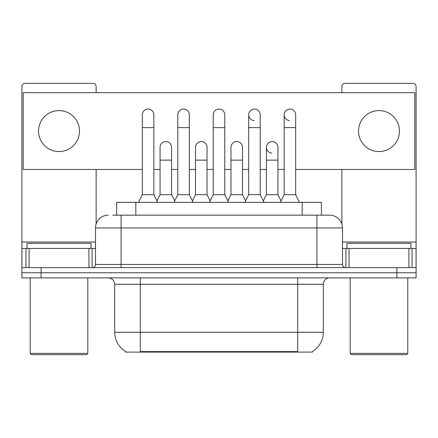 <?xml version="1.0" encoding="UTF-8"?>
<svg xmlns="http://www.w3.org/2000/svg" width="438" height="438" viewBox="0 0 438 438"><rect width="100%" height="100%" fill="white"/><g stroke="black" fill="none" stroke-linecap="round" stroke-linejoin="round"><path stroke-width="0.66" d="M116.623 215.162L116.623 202.361L321.377 202.361L321.377 215.162M312.431 351.479L312.431 352.108L125.569 352.108L125.569 351.479M125.761 351.588A22.398 22.398 0 0 1 114.69 332.267L140.286 332.267L140.286 351.588L297.714 351.588L297.714 332.267L323.31 332.267L323.31 284.273A6.4 6.4 0 0 1 329.71 277.873M114.69 332.267L114.69 284.273C114.313 280.386 112.177 278.256 108.29 277.873M312.239 351.588A22.398 22.398 0 0 0 323.31 332.267M41.095 277.873L416.1 277.873L416.1 272.754L21.9 272.754L21.9 277.873L41.095 277.873L41.095 272.754L21.9 272.754L21.9 248.439L29.1 248.439L29.1 267.634M113.064 215.162L329.71 215.162A12.801 12.801 0 0 1 342.505 227.957L342.505 264.437C342.697 266.381 343.764 267.443 345.708 267.634M112.774 215.162L121.091 215.162L121.091 227.957L95.495 227.957L95.495 264.437A3.197 3.197 0 0 1 92.292 267.634M108.29 215.162A12.801 12.801 0 0 0 95.495 227.957M396.905 277.873L396.905 272.754L416.1 272.754L416.1 248.439L416.1 267.634L21.9 267.634M396.905 267.634L396.905 272.754L41.095 272.754L41.095 267.634M342.505 227.957L316.909 227.957L316.909 215.162L329.71 215.162M138.496 202.361L142.334 194.68L153.853 194.68L157.696 202.361M153.853 194.68L153.853 114.816A5.76 5.76 0 0 0 148.093 109.057A5.76 5.76 0 0 1 148.455 109.073M142.334 194.68L142.334 127.617L153.853 127.617M142.334 127.617L142.334 114.816A5.76 5.76 0 0 1 148.093 109.057M156.957 200.889L160.062 194.68L171.581 194.68L174.685 200.889M171.581 194.68L171.581 147.327A5.76 5.76 0 0 0 166.183 141.578A5.76 5.76 0 0 1 171.581 147.327M160.062 194.68L160.062 160.127L171.581 160.127M160.062 160.127L160.062 147.327A5.76 5.76 0 0 1 166.183 141.578M173.946 202.361L177.79 194.68L189.309 194.68L193.147 202.361M189.309 194.68L189.309 114.816A5.76 5.76 0 0 0 183.549 109.057A5.76 5.76 0 0 1 183.911 109.073M177.79 194.68L177.79 127.617L189.309 127.617M177.79 127.617L177.79 114.816A5.76 5.76 0 0 1 183.549 109.057M209.402 202.361L213.24 194.68L224.76 194.68L228.598 202.361M224.76 194.68L224.76 114.816A5.76 5.76 0 0 0 219 109.057A5.76 5.76 0 0 1 219.361 109.073M213.24 194.68L213.24 127.617L224.76 127.617M213.24 127.617L213.24 114.816A5.76 5.76 0 0 1 219 109.057M244.853 202.361L248.691 194.68L260.21 194.68L264.054 202.361M260.21 194.68L260.21 114.816A5.76 5.76 0 0 0 254.451 109.057A5.76 5.76 0 0 0 248.696 114.636A5.76 5.76 0 0 0 254.089 120.565M248.691 194.68L248.691 127.617L260.21 127.617M248.691 127.617L248.691 114.816A5.76 5.76 0 0 1 254.812 109.073M280.304 202.361L284.147 194.68L295.666 194.68L299.504 202.361M295.666 194.68L295.666 114.816A5.76 5.76 0 0 0 289.907 109.057A5.76 5.76 0 0 0 284.147 114.636A5.76 5.76 0 0 0 289.545 120.565M284.147 194.68L284.147 127.617L295.666 127.617M284.147 127.617L284.147 114.816A5.76 5.76 0 0 1 290.268 109.073M192.413 200.889L195.512 194.68L207.032 194.68L210.136 200.889M207.032 194.68L207.032 147.327A5.76 5.76 0 0 0 201.633 141.578A5.76 5.76 0 0 1 207.032 147.327M195.512 194.68L195.512 160.127L207.032 160.127M195.512 160.127L195.512 147.327A5.76 5.76 0 0 1 201.633 141.578M227.864 200.889L230.968 194.68L242.488 194.68L245.587 200.889M242.488 194.68L242.488 147.327A5.76 5.76 0 0 0 237.089 141.578A5.76 5.76 0 0 1 242.488 147.327M230.968 194.68L230.968 160.127L242.488 160.127M230.968 160.127L230.968 147.327A5.76 5.76 0 0 1 237.089 141.578M263.315 200.889L266.419 194.68L277.938 194.68L281.043 200.889M277.938 194.68L277.938 147.327A5.76 5.76 0 0 0 272.54 141.578A5.76 5.76 0 0 1 277.938 147.327M266.419 194.68L266.419 160.127L277.938 160.127M266.419 160.127L266.419 147.327A5.76 5.76 0 0 1 272.54 141.578M88.936 267.634L88.936 248.439L29.1 248.439M96.13 92.675L96.13 86.532A3.197 3.197 0 0 0 92.933 83.335L25.097 83.335A3.197 3.197 0 0 0 21.9 86.532L21.9 248.439M96.13 169.468L96.13 223.96M88.936 248.439L95.495 248.439M408.9 267.634L408.9 248.439L349.064 248.439L349.064 267.634M408.9 248.439L416.1 248.439L416.1 86.532A3.197 3.197 0 0 0 412.903 83.335L345.067 83.335A3.197 3.197 0 0 0 341.87 86.532L341.87 92.675M341.87 169.468L341.87 223.96M342.505 248.439L349.064 248.439M91.011 248.439L91.011 243.32L27.019 243.32L27.019 248.439M30.217 277.873L30.217 353.384L87.814 353.384L87.814 277.873M87.814 353.384L86.532 354.665L31.498 354.665L30.217 353.384M410.981 248.439L410.981 243.32L346.989 243.32L346.989 248.439M350.186 277.873L350.186 353.384L407.783 353.384L407.783 277.873M407.783 353.384L406.502 354.665L351.468 354.665L350.186 353.384M272.179 141.567A5.76 5.76 0 0 0 266.424 147.146A5.76 5.76 0 0 0 271.817 153.076M378.985 110.595A20.476 20.476 0 0 0 358.508 131.071A20.476 20.476 0 0 0 378.985 151.553A20.476 20.476 0 0 0 399.461 131.071A20.476 20.476 0 0 0 378.985 110.595M59.015 110.595A20.476 20.476 0 0 0 38.539 131.071A20.476 20.476 0 0 0 59.015 151.553A20.476 20.476 0 0 0 79.492 131.071A20.476 20.476 0 0 0 59.015 110.595M295.666 169.468L414.819 169.468L414.819 92.675L23.181 92.675L23.181 169.468L142.334 169.468M153.853 169.468L160.062 169.468M171.581 169.468L177.79 169.468M189.309 169.468L195.512 169.468M207.032 169.468L213.24 169.468M224.76 169.468L230.968 169.468M242.488 169.468L248.691 169.468M260.21 169.468L266.419 169.468M277.938 169.468L284.147 169.468M295.152 352.108L295.152 351.479M142.848 352.108L142.848 351.479M135.818 215.162L135.818 202.361M302.182 215.162L302.182 202.361M297.714 277.873L297.714 284.273L114.69 284.273M323.31 284.273L297.714 284.273L297.714 332.267L140.286 332.267L140.286 277.873M121.091 267.634L121.091 264.437L342.505 264.437M95.495 264.437L121.091 264.437L121.091 227.957L316.909 227.957L316.909 267.634M95.495 242.039L21.9 242.039M92.084 248.439L92.084 267.634M21.949 248.439L21.949 267.634M25.946 267.634L25.946 248.439M416.1 242.039L342.505 242.039M416.051 267.634L416.051 248.439M412.054 248.439L412.054 267.634M345.916 267.634L345.916 248.439"/></g></svg>
